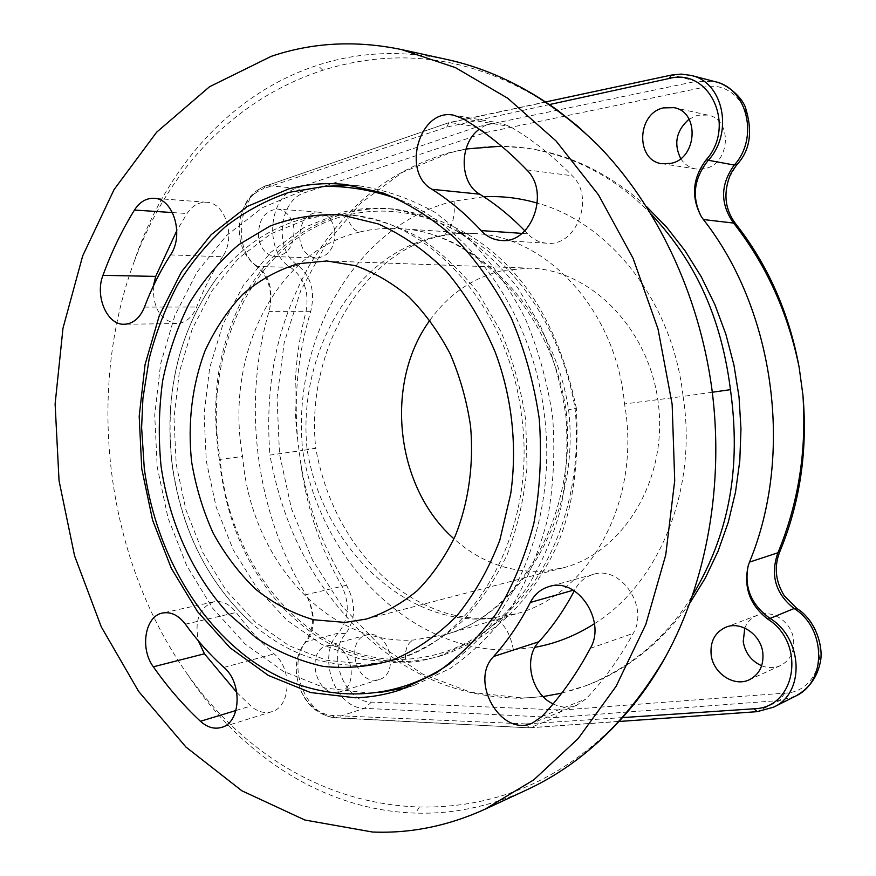 <?xml version="1.0" encoding="UTF-8"?>
<svg xmlns="http://www.w3.org/2000/svg" width="876" height="876" viewBox="0 0 876 876"><rect width="100%" height="100%" fill="white"/><g stroke="black" fill="none" stroke-linecap="round" stroke-linejoin="round"><path stroke-width="0.66" stroke-dasharray="4.38 3.29" d="M483.804 196.782L454.118 201.119C355.842 224.114 291.248 340.008 302.702 450.428L269.885 455.093C284.974 535.313 316.433 585.617 356.214 627.271C397.573 666.537 446.256 697.252 521.275 698.282L543.12 696.584M561.735 693.135L587.04 685.306C631.804 667.03 667.019 636.972 692.708 595.132M712.308 392.24L683.083 396.401C672.757 301.848 609.685 222.789 537.349 203.123M513.402 649.696C509.427 629.866 501.587 619.409 489.892 618.336C476.325 618.982 462.287 617.416 447.767 613.638C424.51 606.685 402.883 594.257 382.889 576.353C347.717 542.649 325.346 499.988 315.765 448.359L302.702 450.428C319.904 560.213 412.257 654.93 513.402 649.696L534.94 647.309M594.454 623.679C658.632 583.887 697.975 489.892 683.083 396.401L624.533 403.945C615.992 309.644 546.241 236.137 474.485 233.52L474.485 233.52C461.597 232.709 448.906 233.728 436.423 236.597C353.499 254.697 297.227 353.773 307.071 449.136C321.996 543.985 401.92 624.555 486.859 618.828L516.391 613.747C588.957 595.034 641.889 501.247 624.533 403.945M465.988 148.997L449.158 152.676C377.545 174.401 338.716 217.095 309.009 266.074C281.437 316.893 263.961 373.745 269.885 455.093M646.335 206.353C610.419 174.149 571.36 154.866 529.181 148.504C501.992 144.584 475.624 146.018 450.089 152.807L402.445 172.32L360.759 203.133L326.518 243.254L300.764 290.547L284.152 342.845L277.046 398.022L279.521 453.987L291.445 508.66L312.458 560.016L341.958 606.028L379.056 644.692L422.571 674.071L470.938 692.347L522.151 697.953C544.511 697.482 566.52 693.113 588.19 684.846L587.04 685.295M689.96 602.918C661.906 642.163 627.982 669.472 588.19 684.846M651.153 214.094C616.233 178.047 575.127 156.114 527.834 148.296L501.543 146.172M359.894 231.976C372.771 228.888 386.009 227.782 399.609 228.636L399.609 228.636C475.307 231.308 553.785 310.509 568.59 409.771C580.865 513.445 520.475 615.302 444.22 634.837L413.439 640.038C325.379 645.24 250.218 556.873 242.663 456.473C224.365 357.353 274.144 251.62 359.894 231.976C353.641 230.706 349.404 225.099 347.192 215.146C395.153 203.922 442.238 216.033 488.48 251.467C531.951 287.076 564.713 345.67 575.072 408.468C581.478 471.704 565.228 537.459 532.531 584.183C497.097 631.541 454.732 656.584 405.424 659.299C309.786 664.074 228.844 567.648 220.194 459.374L242.663 456.473M347.192 215.146C254.314 237.33 201.009 352.338 220.194 459.374L219.263 459.506C226.895 526.356 249.397 568.732 278.929 603.52C309.808 636.315 347.093 661.719 405.654 661.599C419.221 660.953 431.638 658.807 442.917 655.171C486.333 639.852 519.862 611.678 543.514 570.659C569.006 531.195 579.956 477.07 576.364 408.282L568.59 409.771M400.573 663.154L419.265 661.194L437.759 656.759L470.631 642.053C491.458 628.158 510.084 610.287 526.531 588.442C541.335 564.571 552.723 538.017 560.695 508.77C566.454 478.493 568.185 447.526 565.885 415.892C561.242 384.498 552.822 354.66 540.623 326.354L517.935 287.952C500.01 265.231 480.059 246.495 458.071 231.735C435.361 219.526 412.158 211.817 388.451 208.63C372.399 207.371 356.751 208.652 341.498 212.485L303.895 227.607L270.804 252.365L243.506 285.16L222.931 324.251L209.682 367.821L204.097 414.019L206.287 460.984L216.12 506.897L233.279 549.942L257.205 588.354L287.109 620.405L321.908 644.484L360.288 659.124L400.573 663.154M576.364 408.282C549.088 278.174 477.748 221.168 393.915 209.079C379.319 207.656 363.617 208.915 346.819 212.879C290.635 229.162 261.333 263.917 240.013 304.071C220.489 345.757 209.594 392.809 219.263 459.506M557.344 110.091C482.019 58.363 403.858 45.092 322.861 70.255C230.016 100.466 166.484 174.521 134.28 261.344C164.677 169.878 230.027 93.579 317.616 65.229C357.649 52.166 399.993 50.085 444.625 58.988L446.574 59.404M526.728 789.878L524.954 790.689C488.797 806.785 452.345 814.253 415.596 813.103C323.266 810.388 240.254 754.532 187.584 674.487C105.985 559.096 85.005 394.441 134.28 261.344M187.584 674.487C240.845 749.681 321.514 803.949 419.418 807.004C502.835 808.482 574.021 774.614 632.954 705.41M170.535 254.894L222.57 256.756C236.213 237.911 225.658 202.465 206.495 202.257C198.743 201.951 192.249 205.707 187.037 213.525L176.81 230.684M222.57 256.756C212.288 272.316 203.659 289.08 196.651 307.027C192.162 317.539 185.526 323.047 176.755 323.572L124.381 324.262M153.388 285.959C152.84 308.264 160.626 320.802 176.755 323.572M236.816 692.467L250.854 705.99C257.533 711.816 264.453 713.743 271.615 711.75C290.843 707.096 292.617 668.64 274.144 653.89C260.216 641.692 247.579 627.895 236.224 612.488C229.534 603.936 222.033 600.388 213.711 601.845C199.487 607.429 194.373 620.449 198.359 640.893M553.117 703.91C561.111 707.764 568.929 708.235 576.572 705.333L585.956 698.928C603.969 680.072 619.726 658.215 633.228 633.37C649.302 606.74 620.493 565.042 593.249 574.415C585.19 576.78 579.058 581.894 574.864 589.745L574.306 590.829M521.997 233.377L527.582 233.761C533.057 239.509 539.55 242.663 547.062 243.221C576.43 246.912 595.373 197.385 572.214 175.748C552.822 155.829 532.071 139.415 509.952 126.494L501.116 123.264C493.374 122.093 486.103 124.063 479.325 129.166M527.582 233.761L524.823 230.848M324.262 186.325L303.654 190.344L262.548 207.623L226.555 235.491L196.99 272.129L174.806 315.612L160.604 363.912L154.713 415.027L157.209 466.974L167.973 517.771L186.643 565.491L212.649 608.207L245.192 644.057L283.167 671.224L325.149 688.043L369.387 693.124L379.943 692.489M351.911 185.307L359.324 185.854C385.09 189.753 410.318 198.589 435.022 212.364L469.722 239.553C491.108 261.957 509.525 288.073 524.976 317.879C538.313 349.338 547.544 382.494 552.668 417.337C555.253 452.476 553.446 486.837 547.259 520.443C538.663 552.898 526.366 582.387 510.358 608.908C492.575 633.206 472.405 653.124 449.87 668.684L414.282 685.317L407.165 687.474M400.113 658.413C422.123 650.474 442.698 638.232 461.838 621.675C479.763 602.787 494.874 580.427 507.193 554.617C517.563 527.21 524.176 498.039 527.034 467.094L525.731 420.305C521.132 389.108 512.821 359.456 500.787 331.347L478.438 293.241C460.798 270.717 441.186 252.189 419.593 237.648C397.31 225.647 374.556 218.168 351.353 215.2C336.329 214.138 321.678 215.408 307.399 219L270.837 233.837L238.688 258.19L212.167 290.525L192.194 329.113L179.35 372.147L173.985 417.797L176.196 464.236L185.854 509.635L202.641 552.208L225.997 590.194L255.157 621.905L289.069 645.721L326.42 660.219L365.61 664.205L380.48 662.814L396.357 659.551C476.84 638.308 538.006 528.14 521.373 414.326C508.179 304.771 427.28 218.321 347.433 214.916C332.398 213.853 317.725 215.124 303.425 218.726C267.859 228.362 238.294 249.091 214.74 280.911C178.211 333.46 164.009 394.726 172.134 464.696C181.31 530.276 208.094 583.372 252.485 623.986C285.138 652.248 321.58 666.034 361.799 665.344L379.166 663.559L396.357 659.551M429.93 320.244C448.884 293.865 473.412 277.243 503.503 270.388L529.706 268.166C591.081 269.512 650.539 329.891 658.588 405.687C667.205 481.417 622.31 553.293 562.688 567.944L543.372 571.163C510.007 572.937 480.212 562.14 453.976 538.795M729.27 177.543L737.647 163.538C766.139 132.594 740.724 77.416 703.154 87.403L696.486 81.293L715.604 81.807M300.742 463.316C307.991 507.324 323.255 547.971 346.546 585.256C356.127 603.181 355.864 619.31 345.779 633.666C326.365 654.142 344.137 702.3 371.512 702.103L561.779 710.064L555.307 717.51L364.46 708.323C334.654 708.399 316.466 655.138 338.289 633.151C348.812 619.452 350.05 603.871 342.023 586.427C320.386 548.617 306.622 507.587 300.742 463.316L297.862 441.186C293.591 396.784 297.895 353.488 310.761 311.308C315.382 291.5 311.013 276.115 297.654 265.165C273.772 250.854 278.634 199.991 304.914 192.654L485.249 132.648L703.154 87.403M561.779 710.064L784.732 693.135C823.79 692.336 833.613 631.508 797.773 609.433L784.305 595.811M334.818 230.859C332.77 219.745 327.383 213.492 318.656 212.123C305.746 213.591 299.472 222.657 299.855 239.345C301.946 250.7 307.498 256.953 316.51 258.124C329.08 256.405 335.19 247.317 334.818 230.859M369.431 634.563L366.496 635.034C346.02 639.447 354.342 681.944 375.399 680.181L379.122 679.546C399.346 674.531 390.17 632.165 369.431 634.563M761.649 665.76C768.153 668.268 774.395 668.213 780.407 665.607C790.218 660.449 794.598 651.766 793.568 639.557C791.707 622.026 772.194 608.951 757.685 615.116C751.641 617.536 747.348 621.851 744.786 628.07M680.696 158.589C684.463 164.392 689.609 167.874 696.146 169.013L704.632 168.674C730.343 164.239 733.048 119.147 707.72 115.074L697.449 115.271L689.062 119.191M797.773 609.433L797.193 608.721M795.463 696.157L779.837 700.482L555.307 717.51L530.232 727.682L757.773 711.487L773.508 707.206M345.779 633.666L338.289 633.151L306.414 641.626C285.346 663.877 306.282 717.685 336.362 717.707L529.443 727.857L525.578 723.915L622.595 717.597M346.546 585.256L305.888 594.684C255.715 511.967 241.831 404.602 268.998 311.418L269.786 308.275C272.6 289.868 268.045 275.765 256.099 265.986L255.376 265.494C242.499 254.916 237.341 239.849 239.882 220.292C243.046 204.294 250.919 193.749 263.49 188.647L265.669 185.734M297.862 441.175C292.201 396.839 294.938 353.532 306.085 311.243C309.337 292.266 304.169 277.648 290.558 267.388C263.972 252.31 267.936 196.366 296.515 188.263L477.07 126.889L696.486 81.293L672.242 75.095L450.22 122.509L477.07 126.889L485.249 132.648M310.761 311.308L268.998 311.418M297.654 265.165L290.558 267.388L257.566 266.424C269.228 275.874 273.301 289.836 269.786 308.275M737.647 163.538L737.362 164.151M549.46 104.551L446.705 127.129L263.49 188.647M525.578 723.915L332.157 715.462C318.426 713.984 307.991 705.706 300.851 690.649C293.602 672.242 294.96 656.212 304.892 642.59C314.101 629.789 314.966 614.777 307.487 597.563L305.888 594.684M293.964 228.406C291.85 216.919 286.375 210.47 277.539 209.068C264.464 210.601 258.124 219.986 258.54 237.21C260.687 248.926 266.326 255.387 275.458 256.58C288.193 254.806 294.358 245.411 293.964 228.406M329.902 645.382L326.923 645.853C306.162 650.31 314.692 694.208 336.045 692.511L339.822 691.887C360.321 686.817 350.926 643.017 329.902 645.382M448.95 122.64L266.983 185.559C238.162 193.859 231.669 250.952 257.566 266.424L255.376 265.494M446.705 127.129L448.994 122.629L266.983 185.559L296.515 188.263L304.914 192.654M691.164 75.435L681.802 74.153L671.509 75.062M307.487 597.563C315.601 614.481 315.25 629.165 306.414 641.626L304.892 642.59M454.118 201.119C455.421 220.445 450.822 232.151 440.321 236.235C363.518 251.664 305.067 351.112 315.765 448.359L307.071 449.136M486.859 618.828L516.391 613.747L444.22 634.837C517.212 616.792 578.565 515.197 566.016 409.946C551.037 309.206 471.934 230.651 399.609 228.636L474.485 233.52L457.294 233.64L436.423 236.597M405.424 659.299C404.997 649.072 407.668 642.645 413.439 640.038M419.418 807.004L415.596 813.103M322.861 70.255L317.616 65.229M784.732 693.135L779.837 700.482L757.182 711.662M371.512 702.103L364.46 708.323L335.201 717.849L529.115 727.846M332.157 715.462L335.19 717.849C319.16 715.539 307.706 706.472 300.851 690.649M172.452 212.561L187.037 213.525M144.463 307.093L196.651 307.027M235.972 710.502L250.854 705.99M185.383 624.183L236.224 612.488M223.906 667.392L274.144 653.89M541.926 716.502L585.956 698.928M590.304 648.371L633.228 633.37M573.276 590.205L574.864 589.745M526.706 169.856L572.214 175.748M462.791 118.567L509.952 126.494M529.181 148.504L527.834 148.307M393.915 209.079L388.451 208.63M442.906 655.16L437.759 656.759M359.324 185.854L344.498 184.398M414.282 685.317L400.124 689.97M450.023 663.471C517.924 617.131 558.231 513.139 543.876 411.074C531.612 313.761 471.606 228.592 398.963 199.421M214.74 280.911C178.365 333.022 164.217 394.299 172.287 464.718C181.617 530.681 208.346 583.766 252.485 623.986M351.353 215.2L347.433 214.916M366.256 619.069L562.688 567.944M326.847 260.96L529.706 268.166M265.68 185.734C257.708 189.391 252.277 193.465 249.375 197.954C245.795 201.765 242.63 209.211 239.882 220.292M545.606 101.955L449.3 122.541M529.476 727.857L619.069 721.485M318.656 212.123L277.539 209.068M316.51 258.124L275.458 256.58M366.496 635.034L326.923 645.853M379.122 679.546L339.822 691.887M780.407 665.607L749.33 679.754M757.685 615.116L725.93 627.194M707.72 115.074L673.962 107.649M696.146 169.013L662.179 163.735M206.495 202.257L154.11 198.315M213.711 601.845L162.564 613.014M271.615 711.75L221.508 727.408M576.572 705.333L532.312 723.116M593.249 574.415L549.143 586.548M547.062 243.221L501.072 240.44M501.116 123.264L453.746 115.216"/><path stroke-width="1.31" d="M543.12 696.584L561.735 693.135M692.708 595.132C722.645 544.445 743.166 481.044 730.453 389.667L712.308 392.24M534.94 647.309C555.844 643.553 575.674 635.68 594.454 623.679M646.335 206.353L666.625 227.202L685.01 250.722L701.183 276.641L714.882 304.607L725.865 334.238L733.957 365.139L739.015 396.839L740.976 428.879L739.793 460.798L735.512 492.115L728.23 522.392L718.068 551.201L705.246 578.149L689.96 602.918M730.453 389.667C719.798 306.042 688.054 253.668 651.153 214.094M501.543 146.172L465.988 148.997M537.349 203.123C519.523 197.965 501.674 195.852 483.804 196.782M401.383 49.538L446.574 59.404C500.503 71.098 550.763 99.492 597.355 144.584C656.179 204.59 698.818 293.208 711.805 388.386C724.419 483.618 706.779 581.478 665.749 656.507C628.705 719.678 582.365 764.135 526.728 789.878L484.965 809.238C448.008 825.991 410.515 833.58 372.519 832.025L304.826 820.002L241.886 790.798L185.953 747.053L138.704 691.514L101.298 626.887L74.559 555.778L59.042 480.683L55.111 404.011L62.984 328.226L82.705 255.847L114.088 189.544L156.662 132.177L209.539 86.746L271.221 56.349C312.447 42.409 355.831 40.132 401.383 49.538L455.421 67.616L507.664 98.211L556.074 140.981L598.549 194.943L633.107 258.42L658.051 329.102L672.144 404.197L674.717 480.552L665.738 554.979L645.809 624.446L616.08 686.346L578.127 738.621L533.78 779.848L484.965 809.238M597.355 144.584L577.875 126.33L557.344 110.091C521.176 84.195 483.607 67.156 444.647 58.988M524.976 790.678C565.195 772.435 601.188 744.009 632.954 705.41C645.119 690.441 656.047 674.137 665.749 656.507M176.81 230.684L155.698 276.4L153.388 285.959M198.359 640.893L204.447 653.781L236.816 692.467M493.637 656.485C468.934 681.112 501.017 737.493 532.312 723.116L541.926 716.502C560.355 696.967 576.474 674.257 590.304 648.371C606.772 620.635 577.065 576.879 549.143 586.548C540.875 588.979 534.601 594.278 530.319 602.458C519.917 622.803 507.686 640.816 493.637 656.485L538.948 641.725C522.961 657.975 531.064 693.836 553.117 703.91M538.948 641.725C552.449 626.898 564.232 609.937 574.306 590.829M524.823 230.848C510.752 216.295 495.706 204.075 479.698 194.176C459.221 182.69 458.936 143.763 479.325 129.166M288.543 188.975L247.262 206.484L211.138 234.691L181.496 271.757L159.268 315.732L145.066 364.558L139.196 416.231L141.748 468.737L152.577 520.103L171.346 568.36L197.494 611.59L230.191 647.89L268.341 675.429L310.531 692.533L354.988 697.767C370.198 697.405 385.243 694.81 400.124 689.97L435.92 673.195C458.586 657.504 478.865 637.367 496.758 612.795C512.865 585.967 525.228 556.118 533.867 523.257C540.076 489.224 541.872 454.414 539.255 418.816C534.064 383.513 524.746 349.918 511.288 318.054C495.717 287.843 477.146 261.398 455.597 238.721C432.788 218.628 408.621 203.385 383.086 192.994L344.498 184.398C325.292 182.591 306.644 184.113 288.543 188.975M134.455 210.043C121.906 230.41 111.405 252.168 102.974 275.338C94.63 296.23 107.211 325.335 124.381 324.262C133.262 323.726 139.952 317.999 144.463 307.093C151.493 288.467 160.188 271.067 170.535 254.894C184.31 235.294 173.514 198.491 154.11 198.315C146.259 198.009 139.711 201.918 134.455 210.043L172.452 212.561M153.355 666.811C167.404 686.893 183.095 705.049 200.451 721.277C207.24 727.376 214.259 729.423 221.508 727.408C240.977 722.744 242.674 682.82 223.906 667.392C209.758 654.635 196.914 640.236 185.383 624.183C178.584 615.27 170.984 611.547 162.564 613.014C145.088 615.916 139.645 648.492 153.355 666.811L204.447 653.781M431.999 189.326C449.487 200.319 465.857 214.072 481.088 230.585C486.706 236.575 493.363 239.86 501.072 240.44C531.174 244.284 550.533 192.435 526.706 169.856C506.766 149.073 485.468 131.98 462.791 118.567L453.746 115.216C419.462 107.693 401.088 172.254 431.999 189.326L479.698 194.176M324.262 186.325L351.911 185.307M407.165 687.474L379.943 692.489M161.031 465.955C158.271 437.266 158.819 408.851 162.662 380.71C168.389 353.148 177.28 327.328 189.347 303.249C203.112 280.583 219.526 261.103 238.601 244.798L270.06 226.041C292.814 217.456 316.575 213.755 341.322 214.927L378.279 223.949C402.61 234.834 425.309 250.656 446.388 271.407C465.999 294.73 482.249 321.58 495.137 351.944C502.769 372.256 508.058 393.412 511.004 415.421C514.453 441.822 514.354 467.915 510.73 493.681L499.857 540.065C488.797 568.951 474.409 594.278 456.67 616.047C437.452 635.319 416.418 649.882 393.587 659.737C370.22 666.756 346.688 668.957 322.97 666.34C299.603 661.106 277.429 651.7 256.471 638.144L227.727 613.036C192.523 574.382 169.079 521.888 161.031 465.955M298.3 263.709L326.847 260.96L355.273 265.658C374.14 272.37 391.999 282.773 408.873 296.876C424.816 312.94 438.537 331.829 450.034 353.565C459.966 376.549 466.809 400.814 470.587 426.371C473.916 464.959 468.474 503.076 455.115 536.243C444.877 557.256 432.328 575.346 417.447 590.512C401.558 603.695 384.487 613.222 366.256 619.069L345.144 622.42L313.772 619.792C293.219 613.758 274.002 603.728 256.153 589.668C239.433 573.66 225.143 554.88 213.262 533.342C202.991 510.653 195.764 486.727 191.57 461.542C187.595 422.79 191.997 386.064 204.809 351.342C214.74 329.573 227.399 310.553 242.794 294.281C259.548 280.002 278.042 269.819 298.3 263.709M453.976 538.795C395.339 487.527 383.841 383.031 429.93 320.244M796.897 608.524L784.305 595.811C775.512 581.522 773.946 566.991 779.607 552.187C800.029 503.098 807.803 450.713 802.909 395.01L799.197 367.602C789.123 312.677 767.814 264.563 735.26 223.27C725.35 209.714 723.357 194.483 729.27 177.543C730.19 174.412 732.807 170.032 737.143 164.414M744.786 628.07L743.231 641.692C745.224 653.069 751.367 661.095 761.649 665.76M689.062 119.191C676.272 130.513 673.48 143.653 680.696 158.589M549.46 104.551L669.209 78.479C710.075 67.419 736.398 126.396 706.155 159.837C692.555 178.036 690.89 196.87 701.172 216.339C691.558 197.155 693.836 178.594 707.994 160.647C733.858 133.207 723.587 82.213 691.164 75.435L715.232 81.709C747.535 88.52 759.021 138.408 734.274 165.049C720.455 184.201 720.072 203.341 733.124 222.471C766.04 264.289 788.061 312.666 799.197 367.602M802.909 395.01C806.774 450.932 798.375 503.7 777.713 553.325C770.19 575.455 775.654 593.851 794.094 608.524C826.276 628.081 826.988 682.196 795.397 696.19L773.508 707.206C805.307 693.234 803.106 638.155 769.577 618.084C751.093 604.571 743.965 587.139 748.203 565.797L749.462 562.14C794.291 454.337 774.702 310.126 703.384 219.537L735.26 223.27M779.607 552.198L749.462 562.14M797.171 608.71L794.094 608.524L767.978 619.255M737.351 164.173L734.274 165.049L706.133 159.859M701.172 216.339L703.384 219.537M748.203 565.797C743.395 587.566 749.998 605.393 768.011 619.277C806.15 643.28 796.426 708.038 753.897 708.793L757.182 711.662M622.595 717.597L753.897 708.793M711.137 654.711C713.042 673.283 734.077 687.342 749.33 679.754C759.393 674.443 763.883 665.453 762.81 652.762C760.872 634.542 740.811 620.865 725.93 627.194C714.991 632.242 710.064 641.418 711.137 654.711M670.874 163.363C697.219 158.698 699.935 111.799 673.962 107.649L663.417 107.89C636.491 113.552 635.527 161.009 662.179 163.735L670.874 163.363M691.164 75.435L681.353 74.099L671.509 75.062M669.209 78.479L671.388 75.084L545.606 101.955M102.974 275.338L155.698 276.4M200.451 721.277L235.972 710.502M530.319 602.458L573.276 590.205M481.088 230.585L521.997 233.377M495.137 351.944C502.769 372.223 508.058 393.379 511.015 415.41C514.464 441.854 514.365 467.948 510.73 493.681M398.963 199.421C374.37 190.574 349.688 186.194 324.908 186.292L288.981 192.359C265.997 200.275 244.765 211.751 225.274 226.796C207.021 243.572 191.11 262.899 177.565 284.777C165.465 307.794 156.027 332.322 149.249 358.361L142.908 398.525L141.616 427.565L144.266 468.31C154.581 546.285 193.892 619.398 252.2 660.909C310.367 702.015 387.98 706.812 450.023 663.471M797.193 608.721C815.425 619.89 824.721 647.89 819.761 664.545C816.322 678.648 808.23 689.182 795.463 696.157M715.604 81.807C723.521 83.154 739.892 93.633 745.268 106.96C752.922 130.973 750.283 150.037 737.362 164.151M619.069 721.485L757.083 711.673L773.508 707.206"/></g></svg>
